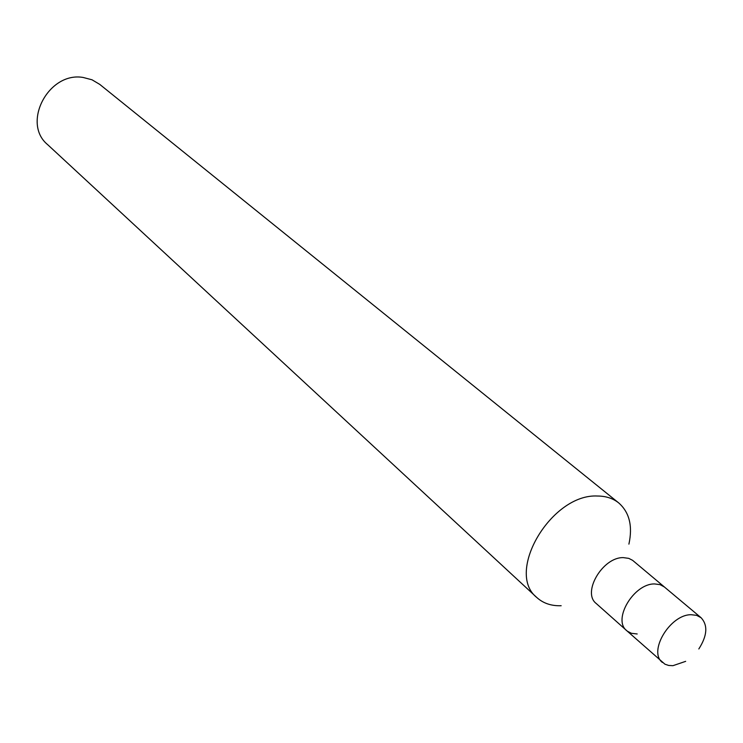 <?xml version="1.0" encoding="UTF-8"?>
<svg xmlns="http://www.w3.org/2000/svg" width="743" height="743" viewBox="0 0 743 743"><rect width="100%" height="100%" fill="white"/><g stroke="black" fill="none" stroke-linecap="round" stroke-linejoin="round"><path stroke-width="1.11" d="M628.903 544.127C632.832 526.1 629.432 512.364 618.715 502.918L99.748 84.386L92.03 79.798L83.179 77.467C48.564 71.309 21.417 123.171 47.654 144.653L536.892 597.586C543.272 603.335 551.362 606.047 561.16 605.731M618.715 502.918C613.003 498.377 605.954 496.073 597.576 496.027C551.529 493.343 504.748 572.509 536.892 597.586M698.829 648.955C707.29 635.664 708.033 625.253 701.076 617.721L663.898 586.58L660.044 584.63L654.62 583.942L660.044 584.63L664.456 587.026L632.59 560.324L628.745 558.365L623.368 557.631C602.759 556.925 581.769 592.552 596.211 603.492L627.306 631.16L631.392 633.296L637.188 633.974M626.73 630.677C612.241 619.736 633.798 583.422 654.62 583.942C633.798 583.422 612.241 619.736 626.73 630.677L664.92 664.186L668.663 665.449L672.944 665.682L685.668 661.344M701.076 617.721L696.637 615.353L691.157 614.712C670.112 614.424 647.877 651.546 662.403 662.459"/></g></svg>
